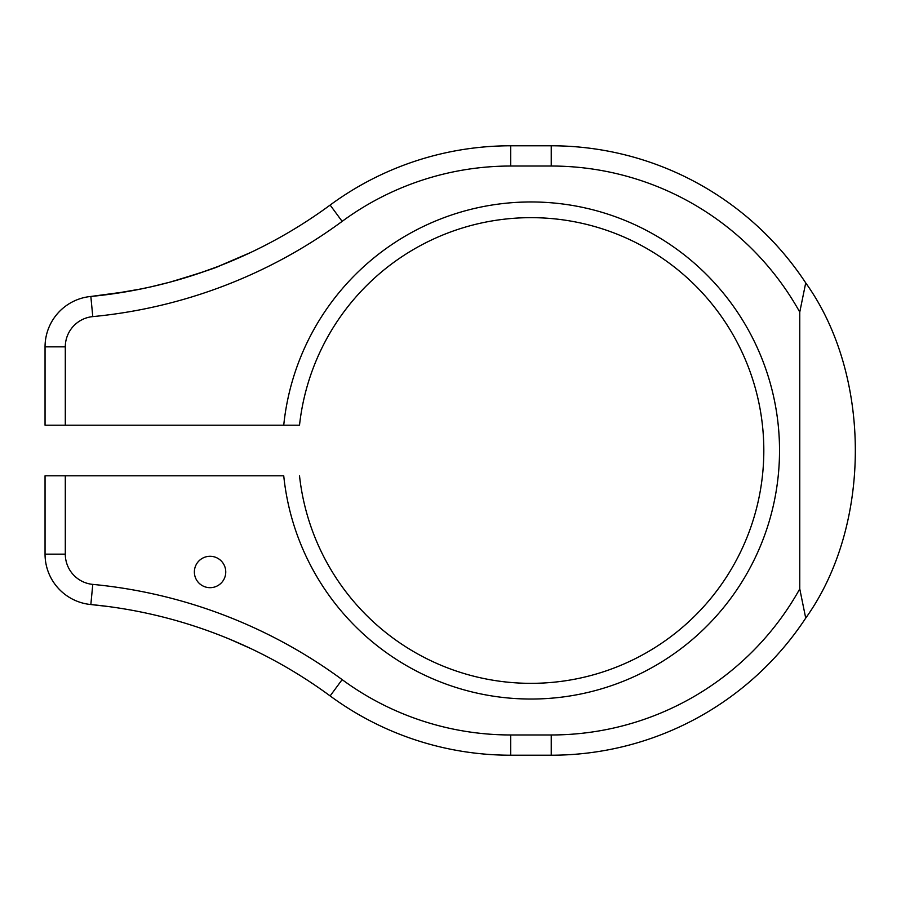 <?xml version="1.0" encoding="UTF-8"?>
<svg xmlns="http://www.w3.org/2000/svg" width="901" height="901" viewBox="0 0 901 901"><rect width="100%" height="100%" fill="white"/><g stroke="black" fill="none" stroke-linecap="round" stroke-linejoin="round"><path stroke-width="1.35" d="M799.761 588.905L805.719 618.097A304.718 304.718 0 0 1 551.232 755.218L510.732 755.218A304.718 304.718 0 0 1 330.138 695.932A481.033 481.033 0 0 0 90.843 604.537L108.83 606.598L90.843 604.537A50.614 50.614 0 0 1 45.05 554.149L45.05 475.807L65.3 475.807L65.3 554.149A30.375 30.375 0 0 0 92.78 584.389A501.283 501.283 0 0 1 342.143 679.624A284.468 284.468 0 0 0 510.732 734.968L551.232 734.968A284.468 284.468 0 0 0 799.761 588.905L799.761 312.095A284.468 284.468 0 0 0 551.232 166.032L510.732 166.032A284.468 284.468 0 0 0 342.143 221.376A501.283 501.283 0 0 1 92.78 316.611A30.375 30.375 0 0 0 65.3 346.851L65.3 425.193L45.05 425.193L45.05 346.851A50.614 50.614 0 0 1 90.843 296.463L127.334 291.552M138.326 289.514L151.289 286.766M166.133 283.162L173.116 281.281M196.857 274.062L200.709 272.766M205.867 270.964L207.827 270.266M230.341 261.527L238.765 257.911M250.557 252.539L219.157 266.032M219.022 266.088L212.591 268.521M191.372 275.852L180.245 279.254M177.351 280.098L171.652 281.686M165.739 283.263L163.588 283.815M156.312 285.606L153.012 286.372M129.665 291.147L123.178 292.262M141.953 288.782L112.129 293.951M108.796 294.402L90.843 296.463C87.825 296.812 87.825 296.812 90.843 296.463A481.033 481.033 0 0 0 330.138 205.068A304.718 304.718 0 0 1 510.732 145.782L551.232 145.782A304.718 304.718 0 0 1 805.719 282.903L799.761 312.095M234.294 641.14L236.862 642.255M99.538 605.449L102.838 605.832M103.615 605.934L108.83 606.598M230.307 639.462L250.557 648.461M299.515 475.807A232.841 232.841 0 0 0 654.644 647.785A232.841 232.841 0 0 0 654.644 253.215A232.841 232.841 0 0 0 299.515 425.193L65.3 425.193M283.736 425.193A248.53 248.53 0 0 1 662.494 239.61A248.53 248.53 0 0 1 662.494 661.39A248.53 248.53 0 0 1 283.736 475.807L65.3 475.807M805.719 618.097C871.864 525.857 871.864 375.143 805.719 282.903M225.757 571.989A15.689 15.689 0 0 0 202.218 558.395A15.689 15.689 0 0 0 202.218 585.571A15.689 15.689 0 0 0 225.757 571.989M215.846 267.304L204.955 271.291M197.612 273.814L215.891 267.282M168.442 282.554L169.546 282.261C199.898 273.149 216.769 267.608 220.193 265.626L219.213 266.009M162.09 284.187L151.987 286.608L162.09 284.187M124.529 292.037L122.93 292.296L124.529 292.037M132.875 290.561L118.966 292.938M160.738 284.525L168.296 282.587M121.872 292.476L119.957 292.78M150.456 286.957L169.568 282.25M530.982 201.97L529.822 201.97M527.322 201.993L520.857 202.173M530.982 699.03L529.822 699.03M527.322 699.007L520.857 698.827M551.232 734.968L551.232 755.218M65.3 554.149L45.05 554.149M92.78 584.389L90.843 604.537M342.143 679.624L330.138 695.932M510.732 734.968L510.732 755.218M551.232 166.032L551.232 145.782M510.732 166.032L510.732 145.782M342.143 221.376L330.138 205.068M92.78 316.611L90.843 296.463M65.3 346.851L45.05 346.851"/></g></svg>

